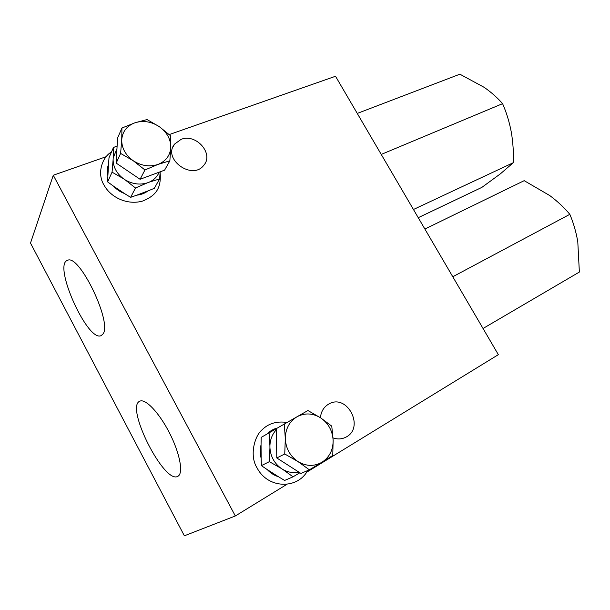 <?xml version="1.0" encoding="UTF-8"?>
<svg xmlns="http://www.w3.org/2000/svg" width="610" height="610" viewBox="0 0 610 610"><rect width="100%" height="100%" fill="white"/><g stroke="black" fill="none" stroke-linecap="round" stroke-linejoin="round"><path stroke-width="0.91" d="M306.494 472.323L498.347 354.662L335.523 76.258L169.26 134.566M106.163 156.694L53.276 175.238L30.5 243.077L184.365 535.809L235.33 515.968L287.005 484.279M178.044 476.196C183.61 473.146 179.805 452.994 169.405 432.787C159.08 412.543 145.272 398.2 139.751 401.228C124.913 406.923 164.563 485.103 177.945 476.257L178.044 476.196M102.861 334.12C112.812 323.346 79.155 253.226 67.481 260.378C52.59 264.603 87.787 342.85 101.184 335.584L102.861 334.12M53.276 175.238L235.33 515.968M181.117 139.354L174.544 144.128C162.275 159.118 192.394 180.774 203.763 165.295C214.202 153.857 196.145 133.171 181.117 139.354M333.029 437.881C337.376 439.429 341.524 439.261 345.466 437.378C365.504 428.235 347.212 392.657 328.561 404.171L328.462 404.224C323.704 407.144 321.028 411.643 320.441 417.72M424.873 229.032L524.188 180.667L549.808 195.589C557.502 201.331 564.174 207.575 569.832 214.323C573.453 222.848 576.099 231.983 577.784 241.728L579.363 272.052L483.036 328.485M569.832 214.323L452.78 276.749M357.262 113.422L459.894 74.191L484.195 87.36C491.386 92.384 497.516 97.821 502.594 103.662C506.498 112.606 509.388 122.061 511.279 132.027C512.995 142.092 513.681 152.317 513.33 162.687L413.443 209.489M513.33 162.687L500.375 173.85L481.892 187.369L418.239 217.686M502.594 103.662L381.235 154.422M333.136 440.313L331.771 426.138L320.715 417.903L307.913 410.538L297.001 416.775C304.87 412.68 312.777 413.054 320.715 417.903C328.371 423.264 332.511 430.736 333.136 440.313C333.182 449.913 329.476 457.218 322.027 462.212L332.763 455.479L333.136 440.313M267.02 434.023C269.978 431.018 273.448 429.005 277.443 427.991M299.876 472.758L293.044 476.822L284.618 480.451L278.366 476.684C274.119 475.381 270.428 473.024 267.287 469.616L261.377 465.643L261.141 458.293C259.967 453.741 259.936 449.25 261.05 444.82L261.187 437.385L276.414 428.639M284.748 453.985L297.909 461.541L309.377 469.814L300.951 473.444L276.78 457.957L276.414 428.586L297.001 416.775C289.399 421.487 285.495 428.731 285.305 438.506L284.748 453.985L276.78 457.957M309.377 469.814L322.027 462.212C314.188 466.635 306.151 466.406 297.909 461.541C289.986 456.028 285.785 448.358 285.305 438.506L284.283 424.049M261.05 444.82L261.141 458.293M276.429 429.654C272.38 434 270.207 439.345 269.917 445.674L269.94 447.908C270.604 456.486 274.309 463.287 281.05 468.327L282.895 469.502C288.042 472.384 293.364 473.253 298.854 472.109M281.05 468.327L269.338 461.671L261.377 465.643M269.338 461.671L269.94 447.908M269.917 445.674L269.063 432.848M293.044 476.822L282.895 469.502M267.287 469.616L278.366 476.684M120.612 153.423L133.277 160.766L144.951 169.961L158.013 164.418L169.862 160.819L164.586 170.167L140.071 179.279L116.19 163.106L117.539 138.081L121.947 128.016L135.054 122.747L147.056 119.56L159.378 126.72C166.926 132.24 170.724 139.103 170.785 147.3L170.648 135.824L159.378 126.72C151.509 121.596 143.403 120.277 135.054 122.747C126.956 125.767 122.511 131.409 121.725 139.659L120.612 153.423L116.19 163.106M169.862 160.819L170.785 147.3C170.236 155.436 165.981 161.147 158.013 164.418C149.679 167.155 141.436 165.935 133.277 160.766C125.469 155.093 121.619 148.062 121.725 139.659L121.947 128.016M160.201 171.791L159.599 178.936L154.292 188.33L148.047 190.877C144.837 193.278 141.07 194.712 136.747 195.177L130.601 197.343L124.501 193.538C120.223 191.914 116.571 189.458 113.544 186.172L107.627 181.894L107.886 175.741C106.941 171.7 107.162 167.849 108.55 164.181L109.015 157.662L113.429 147.551L117.12 145.904M159.599 178.936L149.038 182.222C153.873 180.072 157.258 176.717 159.195 172.172M116.968 148.703L113.208 157.937L113.102 159.85C113.3 167.247 116.701 173.499 123.319 178.616L125.141 179.851C132.4 184.09 139.743 185.12 147.17 182.924L149.038 182.222M147.17 182.924L135.496 187.994L130.601 197.343M136.747 195.177L148.047 190.877M144.951 169.961L140.071 179.279M108.55 164.181L107.886 175.741M126.796 170.289L132.416 174.094M123.319 178.616L112.065 172.18L107.627 181.894M112.065 172.18L113.102 159.85M113.208 157.937L113.429 147.551M135.496 187.994L125.141 179.851M113.544 186.172L124.501 193.538M172.897 147.094L174.544 144.128M344.863 437.66L345.466 437.378M287.058 422.463C276.856 420.976 268.56 423.401 262.163 429.737C254.69 435.662 249.093 455.548 257.107 467.992C268.301 489.365 297.962 489.06 307.623 470.569M111.508 151.943C102.236 157.098 96.632 173.476 104.058 185.12C110.7 197.503 127.444 205.448 142.725 201.025C156.541 195.398 161.322 187.705 160.133 172.737"/></g></svg>
